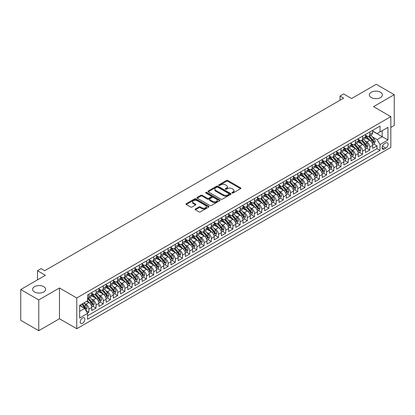 <?xml version="1.0" encoding="UTF-8"?>
<svg xmlns="http://www.w3.org/2000/svg" width="415" height="415" viewBox="0 0 415 415"><rect width="100%" height="100%" fill="white"/><g stroke="black" fill="none" stroke-linecap="round" stroke-linejoin="round"><path stroke-width="0.62" d="M232.084 192.996A0.7 0.405 0 0 0 233.074 192.996L240.586 188.659A1.001 0.576 0 0 0 240.882 188.249A1.001 0.576 0 0 0 240.586 187.845L227.861 180.494A1.001 0.576 0 0 0 226.445 180.494L218.933 184.831A0.7 0.405 0 0 0 218.726 185.121A0.7 0.405 0 0 0 218.933 185.406A0.7 0.405 0 0 0 219.924 185.406L220.894 184.841A3.201 1.847 0 0 1 225.418 184.841L226.481 185.453A3.201 1.847 0 0 1 227.42 186.76A3.201 1.847 0 0 1 226.481 188.068L225.506 188.628A0.7 0.405 0 0 0 225.304 188.913A0.7 0.405 0 0 0 225.506 189.199A0.7 0.405 0 0 0 226.497 189.199L227.472 188.638A3.201 1.847 0 0 1 231.995 188.638L233.059 189.25A3.201 1.847 0 0 1 233.993 190.558A3.201 1.847 0 0 1 233.059 191.865L232.084 192.425A0.7 0.405 0 0 0 231.881 192.71A0.7 0.405 0 0 0 232.084 192.996L232.084 192.425M43.731 286.666A6.521 3.766 0 0 0 36.624 285.847A6.521 3.766 0 0 0 32.598 289.328A6.521 3.766 0 0 0 34.507 291.989A6.521 3.766 0 0 0 41.614 292.803A6.521 3.766 0 0 0 45.64 289.328A6.521 3.766 0 0 0 43.731 286.666M380.493 92.234A6.521 3.766 0 0 0 373.386 91.419A6.521 3.766 0 0 0 369.36 94.9A6.521 3.766 0 0 0 371.269 97.561A6.521 3.766 0 0 0 378.376 98.376A6.521 3.766 0 0 0 382.402 94.9A6.521 3.766 0 0 0 380.493 92.234M82.518 323.327A3.258 1.883 120 0 0 84.65 320.453A3.258 1.883 120 0 0 84.152 317.838A3.258 1.883 120 0 0 82.518 318.004A3.258 1.883 120 0 0 80.391 320.873A3.258 1.883 120 0 0 80.889 323.487A3.258 1.883 120 0 0 82.518 323.327M195.403 208.989A1.001 0.576 0 0 0 195.112 209.399A1.001 0.576 0 0 0 195.403 209.808L198.977 211.868A1.001 0.576 0 0 0 200.388 211.868L208.735 207.049A1.001 0.576 0 0 0 209.025 206.644A1.001 0.576 0 0 0 208.735 206.234L196.005 198.884A1.001 0.576 0 0 0 194.594 198.884L186.247 203.703A1.001 0.576 0 0 0 185.956 204.113A1.001 0.576 0 0 0 186.247 204.517L190.563 207.007A1.001 0.576 0 0 0 191.974 207.007L195.548 204.948A1.001 0.576 0 0 0 195.839 204.538A1.001 0.576 0 0 0 195.548 204.133L193.406 202.899A2.677 1.546 0 0 1 192.622 201.804A2.677 1.546 0 0 1 194.277 200.378A2.677 1.546 0 0 1 197.192 200.715L205.57 205.55A2.677 1.546 0 0 1 206.354 206.644A2.677 1.546 0 0 1 204.699 208.071A2.677 1.546 0 0 1 201.789 207.733L200.388 206.929A1.001 0.576 0 0 0 198.977 206.929L195.403 208.989L195.403 209.808L198.977 207.759L198.977 206.929M390.826 127.441L394.25 125.465L394.25 94.687L376.239 84.292L351.567 98.537L343.646 93.961L340.046 96.041L343.646 98.122L44.701 270.715L41.101 268.635L37.5 270.715L37.5 279.866M38.761 299.931L38.761 330.708L59.47 318.751L59.47 287.974L38.761 299.931L20.75 289.535L45.422 275.29L37.5 270.715M59.47 287.974L76.759 297.954L390.826 116.631L390.826 147.403L76.759 328.732L76.759 297.954M394.25 94.687L373.542 106.645L390.826 116.631M220.967 199.174A1.001 0.576 0 0 0 222.378 199.174L230.724 194.355A1.001 0.576 0 0 0 231.015 193.945A1.001 0.576 0 0 0 230.724 193.54L217.994 186.19A1.001 0.576 0 0 0 216.583 186.19L208.237 191.009A1.001 0.576 0 0 0 207.946 191.414A1.001 0.576 0 0 0 208.237 191.823L220.967 199.174M206.079 193.146A0.7 0.405 0 0 1 206.789 193.25L219.717 200.71L211.385 205.518A1.001 0.576 0 0 1 209.969 205.518L197.244 198.173L197.244 197.353A1.001 0.576 0 0 0 196.949 197.763A1.001 0.576 0 0 0 197.244 198.173M197.244 197.353L200.813 195.294A1.001 0.576 0 0 1 202.23 195.294L207.391 198.271A1.001 0.576 0 0 0 208.802 198.271L211.173 196.907A1.001 0.576 0 0 0 211.463 196.497A1.001 0.576 0 0 0 211.173 196.088L205.799 192.985A0.7 0.405 0 0 1 205.596 192.7A0.7 0.405 0 0 1 206.027 192.327A0.7 0.405 0 0 1 206.789 192.415L219.727 199.885A1.001 0.576 0 0 1 220.023 200.295A1.001 0.576 0 0 1 219.727 200.704L219.727 199.885M38.761 330.708L20.75 320.313L20.75 289.535M87.363 313.086L88.857 312.22L85.869 310.493M84.167 303.152L85.978 304.195A4.077 2.355 60 0 1 88.857 309.185L91.741 307.52L91.741 310.555L96.062 308.06L92.784 306.171M91.373 298.992L93.183 300.035A4.077 2.355 60 0 1 96.062 305.025L98.941 303.365L98.941 306.4L103.268 303.905L99.989 302.011M98.578 294.832L100.383 295.874A4.077 2.355 60 0 1 103.268 300.865L106.147 299.205L106.147 302.239L110.468 299.744L107.189 297.851M105.778 290.671L107.589 291.719A4.077 2.355 60 0 1 110.468 296.709L113.352 295.044L113.352 298.079L117.673 295.584L114.395 293.695M112.984 286.516L114.789 287.559A4.077 2.355 60 0 1 117.673 292.549L120.552 290.884L120.552 293.924L124.879 291.429L121.6 289.535M120.184 282.356L121.994 283.398A4.077 2.355 60 0 1 124.879 288.389L127.758 286.729L127.758 289.763L132.079 287.268L128.8 285.375M127.389 278.195L129.2 279.243A4.077 2.355 60 0 1 132.079 284.233L134.963 282.568L134.963 285.603L139.284 283.108L136.006 281.214M134.595 274.04L136.4 275.083A4.077 2.355 60 0 1 139.284 280.073L142.163 278.408L142.163 281.443L146.485 278.947L143.211 277.059M141.795 269.88L143.606 270.922A4.077 2.355 60 0 1 146.485 275.913L149.369 274.253L149.369 277.287L153.69 274.792L150.412 272.899M149.001 265.719L150.811 266.762A4.077 2.355 60 0 1 153.69 271.752L156.569 270.092L156.569 273.127L160.896 270.632L157.617 268.738M156.206 261.559L158.011 262.607A4.077 2.355 60 0 1 160.896 267.597L163.775 265.932L163.775 268.967L168.096 266.471L164.817 264.583M163.406 257.404L165.217 258.446A4.077 2.355 60 0 1 168.096 263.437L170.98 261.772L170.98 264.812L175.301 262.316L172.023 260.423M170.612 253.243L172.417 254.286A4.077 2.355 60 0 1 175.301 259.276L178.18 257.616L178.18 260.651L182.501 258.156L179.228 256.263M177.812 249.083L179.622 250.131A4.077 2.355 60 0 1 182.501 255.121L185.386 253.456L185.386 256.491L189.707 253.996L186.428 252.102M185.017 244.928L186.828 245.971A4.077 2.355 60 0 1 189.707 250.961L192.591 249.296L192.591 252.33L196.912 249.835L193.634 247.947M192.223 240.767L194.028 241.81A4.077 2.355 60 0 1 196.912 246.801L199.791 245.141L199.791 248.175L204.113 245.68L200.839 243.787M199.423 236.607L201.234 237.65A4.077 2.355 60 0 1 204.113 242.64L206.997 240.98L206.997 244.015L211.318 241.52L208.04 239.626M206.629 232.447L208.439 233.495A4.077 2.355 60 0 1 211.318 238.485L214.197 236.82L214.197 239.854L218.523 237.359L215.245 235.471M213.829 228.292L215.639 229.334A4.077 2.355 60 0 1 218.523 234.325L221.403 232.659L221.403 235.699L225.724 233.204L222.445 231.311M221.034 224.131L222.845 225.174A4.077 2.355 60 0 1 225.724 230.164L228.608 228.504L228.608 231.539L232.929 229.044L229.651 227.15M228.24 219.971L230.045 221.019A4.077 2.355 60 0 1 232.929 226.009L235.808 224.344L235.808 227.379L240.129 224.883L236.856 222.99M235.44 215.816L237.25 216.858A4.077 2.355 60 0 1 240.129 221.849L243.014 220.183L243.014 223.223L247.335 220.723L244.056 218.835M242.645 211.655L244.456 212.698A4.077 2.355 60 0 1 247.335 217.688L250.219 216.028L250.219 219.063L254.54 216.568L251.262 214.674M249.851 207.495L251.656 208.538A4.077 2.355 60 0 1 254.54 213.533L257.419 211.868L257.419 214.903L261.74 212.407L258.462 210.514M257.051 203.334L258.861 204.382A4.077 2.355 60 0 1 261.74 209.373L264.625 207.708L264.625 210.742L268.946 208.247L265.667 206.359M264.256 199.179L266.062 200.222A4.077 2.355 60 0 1 268.946 205.212L271.825 203.547L271.825 206.587L276.151 204.092L272.873 202.198M271.457 195.019L273.267 196.062A4.077 2.355 60 0 1 276.151 201.052L279.03 199.392L279.03 202.427L283.352 199.931L280.073 198.038M278.662 190.859L280.473 191.906A4.077 2.355 60 0 1 283.352 196.897L286.236 195.232L286.236 198.266L290.557 195.771L287.279 193.878M285.868 186.703L287.673 187.746A4.077 2.355 60 0 1 290.557 192.736L293.436 191.071L293.436 194.111L297.757 191.611L294.484 189.722M293.068 182.543L294.878 183.586A4.077 2.355 60 0 1 297.757 188.576L300.642 186.916L300.642 189.951L304.963 187.456L301.684 185.562M300.273 178.383L302.084 179.425A4.077 2.355 60 0 1 304.963 184.421L307.842 182.756L307.842 185.79L312.168 183.295L308.89 181.402M307.479 174.222L309.284 175.27A4.077 2.355 60 0 1 312.168 180.26L315.047 178.595L315.047 181.63L319.368 179.135L316.09 177.247M314.679 170.067L316.489 171.11A4.077 2.355 60 0 1 319.368 176.1L322.253 174.435L322.253 177.475L326.574 174.98L323.295 173.086M321.884 165.907L323.69 166.949A4.077 2.355 60 0 1 326.574 171.94L329.453 170.28L329.453 173.314L333.779 170.819L330.501 168.926M329.085 161.746L330.895 162.794A4.077 2.355 60 0 1 333.779 167.785L336.658 166.119L336.658 169.154L340.98 166.659L337.701 164.765M336.29 157.591L338.101 158.634A4.077 2.355 60 0 1 340.98 163.624L343.864 161.959L343.864 164.999L348.185 162.498L344.907 160.61M343.495 153.431L345.301 154.473A4.077 2.355 60 0 1 348.185 159.464L351.064 157.804L351.064 160.838L355.385 158.343L352.112 156.45M350.696 149.27L352.506 150.313A4.077 2.355 60 0 1 355.385 155.309L358.27 153.643L358.27 156.678L362.591 154.183L359.312 152.289M357.901 145.11L359.712 146.158A4.077 2.355 60 0 1 362.591 151.148L365.47 149.483L365.47 152.518L369.796 150.023L369.796 146.988A4.077 2.355 -120 0 0 366.912 141.997L365.107 140.955M366.518 148.134L369.796 150.023M91.741 307.52A4.077 2.355 -120 0 0 88.857 302.53L86.699 301.285M98.941 303.365A4.077 2.355 -120 0 0 96.062 298.369L91.606 295.802M106.147 299.205A4.077 2.355 -120 0 0 103.268 294.214L98.812 291.641M113.352 295.044A4.077 2.355 -120 0 0 110.468 290.054L106.017 287.481M120.552 290.884A4.077 2.355 -120 0 0 117.673 285.894L113.217 283.32M127.758 286.729A4.077 2.355 -120 0 0 124.879 281.738L120.423 279.165M134.963 282.568A4.077 2.355 -120 0 0 132.079 277.578L127.623 275.005M142.163 278.408A4.077 2.355 -120 0 0 139.284 273.418L134.828 270.845M149.369 274.253A4.077 2.355 -120 0 0 146.485 269.257L142.034 266.689M156.569 270.092A4.077 2.355 -120 0 0 153.69 265.102L149.234 262.529M163.775 265.932A4.077 2.355 -120 0 0 160.896 260.942L156.439 258.369M170.98 261.772A4.077 2.355 -120 0 0 168.096 256.781L163.64 254.213M178.18 257.616A4.077 2.355 -120 0 0 175.301 252.626L170.845 250.053M185.386 253.456A4.077 2.355 -120 0 0 182.501 248.466L178.051 245.893M192.591 249.296A4.077 2.355 -120 0 0 189.707 244.305L185.251 241.732M199.791 245.141A4.077 2.355 -120 0 0 196.912 240.145L192.456 237.577M206.997 240.98A4.077 2.355 -120 0 0 204.113 235.99L199.662 233.417M214.197 236.82A4.077 2.355 -120 0 0 211.318 231.829L206.862 229.256M221.403 232.659A4.077 2.355 -120 0 0 218.523 227.669L214.067 225.101M228.608 228.504A4.077 2.355 -120 0 0 225.724 223.514L221.268 220.941M235.808 224.344A4.077 2.355 -120 0 0 232.929 219.353L228.473 216.78M243.014 220.183A4.077 2.355 -120 0 0 240.129 215.193L235.679 212.62M250.219 216.028A4.077 2.355 -120 0 0 247.335 211.033L242.879 208.465M257.419 211.868A4.077 2.355 -120 0 0 254.54 206.878L250.084 204.305M264.625 207.708A4.077 2.355 -120 0 0 261.74 202.717L257.29 200.144M271.825 203.547A4.077 2.355 -120 0 0 268.946 198.557L264.49 195.989M279.03 199.392A4.077 2.355 -120 0 0 276.151 194.402L271.695 191.829M286.236 195.232A4.077 2.355 -120 0 0 283.352 190.241L278.896 187.668M293.436 191.071A4.077 2.355 -120 0 0 290.557 186.081L286.101 183.508M300.642 186.916A4.077 2.355 -120 0 0 297.757 181.92L293.306 179.353M307.842 182.756A4.077 2.355 -120 0 0 304.963 177.765L300.507 175.192M315.047 178.595A4.077 2.355 -120 0 0 312.168 173.605L307.712 171.032M322.253 174.435A4.077 2.355 -120 0 0 319.368 169.445L314.918 166.877M329.453 170.28A4.077 2.355 -120 0 0 326.574 165.289L322.118 162.716M336.658 166.119A4.077 2.355 -120 0 0 333.779 161.129L329.323 158.556M343.864 161.959A4.077 2.355 -120 0 0 340.98 156.969L336.524 154.396M351.064 157.804A4.077 2.355 -120 0 0 348.185 152.808L343.729 150.24M358.27 153.643A4.077 2.355 -120 0 0 355.385 148.653L350.934 146.08M365.47 149.483A4.077 2.355 -120 0 0 362.591 144.493L358.135 141.92M385.857 142.952L384.274 143.87A3.159 1.821 120 0 0 382.21 146.651A3.159 1.821 120 0 0 382.692 149.182A3.159 1.821 120 0 0 384.274 149.026L385.857 148.114A3.159 1.821 120 0 0 387.921 145.328A3.159 1.821 120 0 0 387.439 142.796A3.159 1.821 120 0 0 385.857 142.952M79.639 311.349L84.681 308.438L87.56 313.429L87.56 319.249L380.021 150.401L380.021 144.576L377.142 139.585L372.307 136.794M87.56 313.429L79.639 318.004L79.639 305.357L87.56 300.782L87.56 294.961L380.021 126.108L380.021 131.934L387.947 127.358L387.947 140L380.021 144.576M91.741 293.213L93.183 294.048A4.077 2.355 60 0 0 95.217 294.251L98.101 292.585A4.077 2.355 -120 0 0 98.941 290.718L98.941 288.389M98.941 289.058L100.383 289.888A4.077 2.355 60 0 0 102.422 290.09L105.301 288.425A4.077 2.355 -120 0 0 106.147 286.563L106.147 284.233M106.147 284.898L107.589 285.728A4.077 2.355 60 0 0 109.627 285.93L112.507 284.265A4.077 2.355 -120 0 0 113.352 282.402L113.352 280.073M113.352 280.737L114.789 281.572A4.077 2.355 60 0 0 116.828 281.769L119.712 280.109A4.077 2.355 -120 0 0 120.552 278.242L120.552 275.913M120.552 276.577L121.994 277.412A4.077 2.355 60 0 0 124.033 277.614L126.912 275.949A4.077 2.355 -120 0 0 127.758 274.082L127.758 271.752M127.758 272.422L129.2 273.252A4.077 2.355 60 0 0 131.233 273.454L134.118 271.789A4.077 2.355 -120 0 0 134.963 269.926L134.963 267.597M134.963 268.261L136.4 269.091A4.077 2.355 60 0 0 138.439 269.294L141.323 267.634A4.077 2.355 -120 0 0 142.163 265.766L142.163 263.437M142.163 264.101L143.606 264.936A4.077 2.355 60 0 0 145.644 265.138L148.523 263.473A4.077 2.355 -120 0 0 149.369 261.606L149.369 259.276M149.369 259.946L150.811 260.776A4.077 2.355 60 0 0 152.845 260.978L155.729 259.313A4.077 2.355 -120 0 0 156.569 257.45L156.569 255.121M156.569 255.785L158.011 256.615A4.077 2.355 60 0 0 160.05 256.818L162.929 255.152A4.077 2.355 -120 0 0 163.775 253.29L163.775 250.961M163.775 251.625L165.217 252.46A4.077 2.355 60 0 0 167.255 252.657L170.134 250.997A4.077 2.355 -120 0 0 170.98 249.13L170.98 246.801M170.98 247.465L172.417 248.3A4.077 2.355 60 0 0 174.456 248.502L177.34 246.837A4.077 2.355 -120 0 0 178.18 244.969L178.18 242.64M178.18 243.309L179.622 244.139A4.077 2.355 60 0 0 181.661 244.342L184.54 242.676A4.077 2.355 -120 0 0 185.386 240.814L185.386 238.485M185.386 239.149L186.828 239.979A4.077 2.355 60 0 0 188.861 240.181L191.746 238.521A4.077 2.355 -120 0 0 192.591 236.654L192.591 234.325M192.591 234.989L194.028 235.824A4.077 2.355 60 0 0 196.067 236.026L198.946 234.361A4.077 2.355 -120 0 0 199.791 232.493L199.791 230.164M199.791 230.833L201.234 231.663A4.077 2.355 60 0 0 203.272 231.866L206.151 230.201A4.077 2.355 -120 0 0 206.997 228.338L206.997 226.009M206.997 226.673L208.439 227.503A4.077 2.355 60 0 0 210.472 227.705L213.357 226.04A4.077 2.355 -120 0 0 214.197 224.178L214.197 221.849M214.197 222.513L215.639 223.348A4.077 2.355 60 0 0 217.678 223.545L220.557 221.885A4.077 2.355 -120 0 0 221.403 220.017L221.403 217.688M221.403 218.352L222.845 219.187A4.077 2.355 60 0 0 224.883 219.39L227.762 217.725A4.077 2.355 -120 0 0 228.608 215.857L228.608 213.528M228.608 214.197L230.045 215.027A4.077 2.355 60 0 0 232.084 215.229L234.968 213.564A4.077 2.355 -120 0 0 235.808 211.702L235.808 209.373M235.808 210.037L237.25 210.867A4.077 2.355 60 0 0 239.289 211.069L242.168 209.409A4.077 2.355 -120 0 0 243.014 207.542L243.014 205.212M243.014 205.876L244.456 206.712A4.077 2.355 60 0 0 246.489 206.914L249.374 205.249A4.077 2.355 -120 0 0 250.219 203.381L250.219 201.052M250.219 201.721L251.656 202.551A4.077 2.355 60 0 0 253.695 202.753L256.574 201.088A4.077 2.355 -120 0 0 257.419 199.226L257.419 196.897M257.419 197.561L258.861 198.391A4.077 2.355 60 0 0 260.9 198.593L263.779 196.928A4.077 2.355 -120 0 0 264.625 195.066L264.625 192.736M264.625 193.4L266.062 194.236A4.077 2.355 60 0 0 268.1 194.433L270.985 192.773A4.077 2.355 -120 0 0 271.825 190.905L271.825 188.576M271.825 189.24L273.267 190.075A4.077 2.355 60 0 0 275.306 190.278L278.185 188.612A4.077 2.355 -120 0 0 279.03 186.745L279.03 184.416M279.03 185.085L280.473 185.915A4.077 2.355 60 0 0 282.506 186.117L285.39 184.452A4.077 2.355 -120 0 0 286.236 182.59L286.236 180.26M286.236 180.924L287.673 181.754A4.077 2.355 60 0 0 289.712 181.957L292.596 180.297A4.077 2.355 -120 0 0 293.436 178.429L293.436 176.1M293.436 176.764L294.878 177.599A4.077 2.355 60 0 0 296.917 177.802L299.796 176.136A4.077 2.355 -120 0 0 300.642 174.269L300.642 171.94M300.642 172.609L302.084 173.439A4.077 2.355 60 0 0 304.117 173.641L307.001 171.976A4.077 2.355 -120 0 0 307.842 170.114L307.842 167.785M307.842 168.449L309.284 169.279A4.077 2.355 60 0 0 311.323 169.481L314.202 167.816A4.077 2.355 -120 0 0 315.047 165.953L315.047 163.624M315.047 164.288L316.489 165.123A4.077 2.355 60 0 0 318.528 165.32L321.407 163.66A4.077 2.355 -120 0 0 322.253 161.793L322.253 159.464M322.253 160.128L323.69 160.963A4.077 2.355 60 0 0 325.728 161.165L328.613 159.5A4.077 2.355 -120 0 0 329.453 157.633L329.453 155.303M329.453 155.973L330.895 156.803A4.077 2.355 60 0 0 332.934 157.005L335.813 155.34A4.077 2.355 -120 0 0 336.658 153.477L336.658 151.148M336.658 151.812L338.101 152.642A4.077 2.355 60 0 0 340.134 152.845L343.018 151.185A4.077 2.355 -120 0 0 343.864 149.317L343.864 146.988M343.864 147.652L345.301 148.487A4.077 2.355 60 0 0 347.339 148.689L350.224 147.024A4.077 2.355 -120 0 0 351.064 145.157L351.064 142.827M351.064 143.497L352.506 144.327A4.077 2.355 60 0 0 354.545 144.529L357.424 142.864A4.077 2.355 -120 0 0 358.27 141.001L358.27 138.672M358.27 139.336L359.712 140.166A4.077 2.355 60 0 0 361.745 140.369L364.629 138.703A4.077 2.355 -120 0 0 365.47 136.841L365.47 134.512M87.56 315.758L376.996 148.653L376.996 145.867L372.675 148.363L372.675 145.323A4.077 2.355 -120 0 0 369.796 140.332L365.34 137.764M365.47 135.176L366.912 136.011A4.077 2.355 -120 0 0 368.951 136.208A4.077 2.355 -120 0 0 369.796 134.346L369.796 132.017M368.951 136.208L371.83 134.548A4.077 2.355 -120 0 0 372.675 132.681L372.675 130.352M88.857 294.214L88.857 296.543A4.077 2.355 60 0 1 88.016 298.406A4.077 2.355 60 0 1 87.56 298.572M88.016 298.406L90.895 296.746A4.077 2.355 -120 0 0 91.741 294.878L91.741 292.549M96.062 290.054L96.062 292.383A4.077 2.355 60 0 1 95.217 294.251M103.268 285.894L103.268 288.223A4.077 2.355 60 0 1 102.422 290.09M110.468 281.738L110.468 284.068A4.077 2.355 60 0 1 109.627 285.93M117.673 277.578L117.673 279.907A4.077 2.355 60 0 1 116.828 281.769M124.879 273.418L124.879 275.747A4.077 2.355 60 0 1 124.033 277.614M132.079 269.257L132.079 271.586A4.077 2.355 60 0 1 131.233 273.454M139.284 265.102L139.284 267.431A4.077 2.355 60 0 1 138.439 269.294M146.485 260.942L146.485 263.271A4.077 2.355 60 0 1 145.644 265.138M153.69 256.781L153.69 259.11A4.077 2.355 60 0 1 152.845 260.978M160.896 252.626L160.896 254.955A4.077 2.355 60 0 1 160.05 256.818M168.096 248.466L168.096 250.795A4.077 2.355 60 0 1 167.255 252.657M175.301 244.305L175.301 246.635A4.077 2.355 60 0 1 174.456 248.502M182.501 240.145L182.501 242.474A4.077 2.355 60 0 1 181.661 244.342M189.707 235.99L189.707 238.319A4.077 2.355 60 0 1 188.861 240.181M196.912 231.829L196.912 234.159A4.077 2.355 60 0 1 196.067 236.026M204.113 227.669L204.113 229.998A4.077 2.355 60 0 1 203.272 231.866M211.318 223.514L211.318 225.843A4.077 2.355 60 0 1 210.472 227.705M218.523 219.353L218.523 221.683A4.077 2.355 60 0 1 217.678 223.545M225.724 215.193L225.724 217.522A4.077 2.355 60 0 1 224.883 219.39M232.929 211.033L232.929 213.362A4.077 2.355 60 0 1 232.084 215.229M240.129 206.878L240.129 209.207A4.077 2.355 60 0 1 239.289 211.069M247.335 202.717L247.335 205.046A4.077 2.355 60 0 1 246.489 206.914M254.54 198.557L254.54 200.886A4.077 2.355 60 0 1 253.695 202.753M261.74 194.402L261.74 196.731A4.077 2.355 60 0 1 260.9 198.593M268.946 190.241L268.946 192.57A4.077 2.355 60 0 1 268.1 194.433M276.151 186.081L276.151 188.41A4.077 2.355 60 0 1 275.306 190.278M283.352 181.92L283.352 184.25A4.077 2.355 60 0 1 282.506 186.117M290.557 177.765L290.557 180.094A4.077 2.355 60 0 1 289.712 181.957M297.757 173.605L297.757 175.934A4.077 2.355 60 0 1 296.917 177.802M304.963 169.445L304.963 171.774A4.077 2.355 60 0 1 304.117 173.641M312.168 165.289L312.168 167.619A4.077 2.355 60 0 1 311.323 169.481M319.368 161.129L319.368 163.458A4.077 2.355 60 0 1 318.528 165.32M326.574 156.969L326.574 159.298A4.077 2.355 60 0 1 325.728 161.165M333.779 152.808L333.779 155.137A4.077 2.355 60 0 1 332.934 157.005M340.98 148.653L340.98 150.982A4.077 2.355 60 0 1 340.134 152.845M348.185 144.493L348.185 146.822A4.077 2.355 60 0 1 347.339 148.689M355.385 140.332L355.385 142.661A4.077 2.355 60 0 1 354.545 144.529M362.591 136.177L362.591 138.506A4.077 2.355 60 0 1 361.745 140.369M362.591 151.148L362.591 154.183M355.385 155.309L355.385 158.343M348.185 159.464L348.185 162.498M340.98 163.624L340.98 166.659M333.779 167.785L333.779 170.819M326.574 171.94L326.574 174.98M319.368 176.1L319.368 179.135M312.168 180.26L312.168 183.295M304.963 184.421L304.963 187.456M297.757 188.576L297.757 191.611M290.557 192.736L290.557 195.771M283.352 196.897L283.352 199.931M276.151 201.052L276.151 204.092M268.946 205.212L268.946 208.247M261.74 209.373L261.74 212.407M254.54 213.533L254.54 216.568M247.335 217.688L247.335 220.723M240.129 221.849L240.129 224.883M232.929 226.009L232.929 229.044M225.724 230.164L225.724 233.204M218.523 234.325L218.523 237.359M211.318 238.485L211.318 241.52M204.113 242.64L204.113 245.68M196.912 246.801L196.912 249.835M189.707 250.961L189.707 253.996M182.501 255.121L182.501 258.156M175.301 259.276L175.301 262.316M168.096 263.437L168.096 266.471M160.896 267.597L160.896 270.632M153.69 271.752L153.69 274.792M146.485 275.913L146.485 278.947M139.284 280.073L139.284 283.108M132.079 284.233L132.079 287.268M124.879 288.389L124.879 291.429M117.673 292.549L117.673 295.584M110.468 296.709L110.468 299.744M103.268 300.865L103.268 303.905M96.062 305.025L96.062 308.06M88.857 309.185L88.857 312.22M84.681 308.438L79.639 305.523M377.142 139.585L382.184 136.675L382.184 130.684L387.947 127.358M372.675 131.187L387.947 140M372.675 131.016L377.142 133.599L380.021 131.934M59.47 318.751L76.759 328.732M340.046 96.041L340.046 100.202M373.718 143.974L376.996 145.867M376.996 148.653L380.021 150.401M232.364 193.094L233.059 192.695A3.201 1.847 0 0 0 233.993 191.388L233.993 190.558M227.42 186.76L227.42 187.596A3.201 1.847 0 0 1 226.481 188.898L225.786 189.297M240.576 188.669L227.861 181.329A1.001 0.576 0 0 0 226.445 181.329L219.213 185.505M230.724 193.54L230.724 194.355L217.994 187.02A1.001 0.576 0 0 0 216.583 187.02L208.252 191.834M228.956 194.23A0.7 0.405 0 0 0 229.158 193.945A0.7 0.405 0 0 0 228.956 193.66L217.782 187.212A0.7 0.405 0 0 0 216.796 187.212L215.769 187.803A3.201 1.847 0 0 0 214.83 189.11A3.201 1.847 0 0 0 215.769 190.418L223.405 194.822A3.201 1.847 0 0 0 227.928 194.822L228.956 194.23L228.956 195.066A0.7 0.405 0 0 0 229.158 194.78L229.158 193.945M214.83 189.11L214.83 189.94A3.201 1.847 0 0 0 215.769 191.248L215.769 190.418M228.956 195.066L227.928 195.657A3.201 1.847 0 0 1 223.405 195.657L215.769 191.248M197.255 198.178L200.813 196.124L200.813 195.294M211.463 196.497L211.463 197.327A1.001 0.576 0 0 1 211.173 197.737L208.802 199.107A1.001 0.576 0 0 1 207.391 199.107L202.23 196.124A1.001 0.576 0 0 0 200.813 196.124M212.745 201.368A2.677 1.546 0 0 0 215.66 201.7A2.677 1.546 0 0 0 217.31 200.274A2.677 1.546 0 0 0 216.526 199.184L213.575 197.478A1.001 0.576 0 0 0 212.164 197.478L209.793 198.847A1.001 0.576 0 0 0 209.502 199.252A1.001 0.576 0 0 0 209.793 199.662L212.745 201.368L212.745 202.198A2.677 1.546 0 0 0 215.66 202.53A2.677 1.546 0 0 0 217.31 201.104L217.31 200.274M209.502 199.252L209.502 200.087A1.001 0.576 0 0 0 209.793 200.492L209.793 199.662M212.745 202.198L209.793 200.492M206.354 206.644L206.354 207.474A2.677 1.546 0 0 1 204.699 208.901A2.677 1.546 0 0 1 201.789 208.563L200.388 207.759A1.001 0.576 0 0 0 198.977 207.759M192.622 201.804L192.622 202.634A2.677 1.546 0 0 0 193.406 203.729L193.406 202.899M195.548 204.133L195.548 204.948L193.406 203.729M208.719 207.059L196.005 199.719A1.001 0.576 0 0 0 194.594 199.719L186.262 204.528L186.247 203.703M372.613 144.612L374.475 143.538L375.196 141.458A2.698 1.556 -120 0 0 374.143 138.921L370.854 135.114M370.196 140.597L366.289 136.079A7.792 4.498 -120 0 0 365.47 135.223M368.053 139.331L365.869 136.8A6.469 3.735 -120 0 0 365.47 136.369M368.582 136.359L371.913 140.213A2.698 1.556 60 0 1 372.872 142.07L373.739 141.572A2.698 1.556 -120 0 0 372.779 139.71L369.485 135.902M368.779 136.296L372.354 140.436A1.375 0.794 60 0 1 372.701 140.976L373.739 141.572M372.872 142.07L373.069 142.392M365.413 148.772L367.275 147.693L367.991 145.613A2.698 1.556 -120 0 0 366.943 143.082L363.649 139.269M362.99 144.757L359.089 140.239A7.792 4.498 -120 0 0 358.27 139.383M360.853 143.486L358.669 140.96A6.469 3.735 -120 0 0 358.27 140.524M361.382 140.514L364.707 144.368A2.698 1.556 60 0 1 365.672 146.23L366.533 145.732A2.698 1.556 -120 0 0 365.574 143.87L362.279 140.062M361.574 140.452L365.153 144.596A1.375 0.794 60 0 1 365.501 145.131L366.533 145.732M365.672 146.23L365.869 146.552M358.207 152.928L360.07 151.854L360.791 149.774A2.698 1.556 -120 0 0 359.738 147.242L356.449 143.429M355.79 148.918L351.884 144.394A7.792 4.498 -120 0 0 351.064 143.538M353.647 147.647L351.464 145.12A6.469 3.735 -120 0 0 351.064 144.685M354.177 144.674L357.507 148.529A2.698 1.556 60 0 1 358.467 150.391L359.333 149.888A2.698 1.556 -120 0 0 358.368 148.031L355.079 144.218M354.374 144.612L357.948 148.752A1.375 0.794 60 0 1 358.295 149.291L359.333 149.888M358.467 150.391L358.664 150.707M351.007 157.088L352.864 156.014L353.585 153.934A2.698 1.556 -120 0 0 352.537 151.397L349.243 147.59M348.584 153.073L344.683 148.554A7.792 4.498 -120 0 0 343.864 147.699M346.442 151.807L344.258 149.281A6.469 3.735 -120 0 0 343.864 148.845M346.971 148.835L350.302 152.689A2.698 1.556 60 0 1 351.266 154.546L352.127 154.048A2.698 1.556 -120 0 0 351.168 152.191L347.874 148.378M347.168 148.772L350.748 152.912A1.375 0.794 60 0 1 351.09 153.451L352.127 154.048M351.266 154.546L351.458 154.868M343.802 161.248L345.664 160.174L346.385 158.094A2.698 1.556 -120 0 0 345.332 155.558L342.038 151.745M341.379 157.233L337.478 152.715A7.792 4.498 -120 0 0 336.658 151.859M339.242 155.967L337.058 153.436A6.469 3.735 -120 0 0 336.658 153M339.771 152.995L343.096 156.849A2.698 1.556 60 0 1 344.061 158.706L344.927 158.208A2.698 1.556 -120 0 0 343.962 156.346L340.674 152.538M339.963 152.928L343.542 157.072A1.375 0.794 60 0 1 343.89 157.607L344.927 158.208M344.061 158.706L344.258 159.028M336.596 165.403L338.458 164.33L339.18 162.249A2.698 1.556 -120 0 0 338.126 159.718L334.838 155.905M334.179 161.394L330.273 156.875A7.792 4.498 -120 0 0 329.453 156.014M332.036 160.123L329.852 157.596A6.469 3.735 -120 0 0 329.453 157.161M332.565 157.15L335.896 161.004A2.698 1.556 60 0 1 336.856 162.867L337.722 162.369A2.698 1.556 -120 0 0 336.757 160.506L333.468 156.694M332.763 157.088L336.337 161.228A1.375 0.794 60 0 1 336.684 161.767L337.722 162.369M336.856 162.867L337.053 163.183M329.396 169.564L331.258 168.49L331.974 166.41A2.698 1.556 -120 0 0 330.926 163.873L327.632 160.066M326.973 165.549L323.072 161.03A7.792 4.498 -120 0 0 322.253 160.174M324.831 164.283L322.652 161.757A6.469 3.735 -120 0 0 322.253 161.321M325.36 161.31L328.69 165.165A2.698 1.556 60 0 1 329.655 167.022L330.516 166.524A2.698 1.556 -120 0 0 329.557 164.667L326.263 160.854M325.557 161.248L329.137 165.388A1.375 0.794 60 0 1 329.484 165.927L330.516 166.524M329.655 167.022L329.852 167.344M322.19 173.724L324.053 172.65L324.774 170.57A2.698 1.556 -120 0 0 323.721 168.034L320.432 164.226M319.768 169.709L315.867 165.191A7.792 4.498 -120 0 0 315.047 164.335M317.631 168.443L315.447 165.912A6.469 3.735 -120 0 0 315.047 165.481M318.16 165.471L321.49 169.325A2.698 1.556 60 0 1 322.45 171.182L323.316 170.684A2.698 1.556 -120 0 0 322.351 168.822L319.062 165.014M318.357 165.409L321.931 169.548A1.375 0.794 60 0 1 322.279 170.088L323.316 170.684M322.45 171.182L322.647 171.504M314.985 177.885L316.847 176.806L317.568 174.725A2.698 1.556 -120 0 0 316.515 172.194L313.226 168.381M312.568 173.869L308.661 169.351A7.792 4.498 -120 0 0 307.842 168.49M310.425 172.599L308.241 170.072A6.469 3.735 -120 0 0 307.842 169.636M310.954 169.626L314.285 173.48A2.698 1.556 60 0 1 315.244 175.343L316.111 174.845A2.698 1.556 -120 0 0 315.151 172.982L311.857 169.175M311.151 169.564L314.731 173.709A1.375 0.794 60 0 1 315.073 174.243L316.111 174.845M315.244 175.343L315.442 175.664M307.785 182.04L309.647 180.966L310.363 178.886A2.698 1.556 -120 0 0 309.315 176.354L306.021 172.541M305.362 178.03L301.461 173.506A7.792 4.498 -120 0 0 300.642 172.65M303.225 176.759L301.041 174.233A6.469 3.735 -120 0 0 300.642 173.797M303.754 173.786L307.079 177.641A2.698 1.556 60 0 1 308.044 179.503L308.91 179A2.698 1.556 -120 0 0 307.946 177.143L304.651 173.33M303.946 173.724L307.525 177.864A1.375 0.794 60 0 1 307.873 178.403L308.91 179M308.044 179.503L308.241 179.82M300.579 186.2L302.442 185.126L303.163 183.046A2.698 1.556 -120 0 0 302.11 180.509L298.821 176.702M298.162 182.185L294.256 177.667A7.792 4.498 -120 0 0 293.436 176.811M296.019 180.919L293.836 178.393A6.469 3.735 -120 0 0 293.436 177.957M296.549 177.947L299.879 181.801A2.698 1.556 60 0 1 300.839 183.658L301.705 183.16A2.698 1.556 -120 0 0 300.74 181.303L297.451 177.49M296.746 177.885L300.32 182.024A1.375 0.794 60 0 1 300.668 182.564L301.705 183.16M300.839 183.658L301.036 183.98M293.379 190.361L295.236 189.287L295.957 187.207A2.698 1.556 -120 0 0 294.909 184.67L291.615 180.857M290.957 186.345L287.056 181.827A7.792 4.498 -120 0 0 286.236 180.971M288.814 185.074L286.63 182.548A6.469 3.735 -120 0 0 286.236 182.112M289.343 182.107L292.674 185.962A2.698 1.556 60 0 1 293.638 187.819L294.5 187.321A2.698 1.556 -120 0 0 293.54 185.458L290.246 181.651M289.54 182.04L293.12 186.185A1.375 0.794 60 0 1 293.462 186.719L294.5 187.321M293.638 187.819L293.83 188.14M286.174 194.516L288.036 193.442L288.757 191.362A2.698 1.556 -120 0 0 287.704 188.83L284.41 185.017M283.751 190.506L279.85 185.987A7.792 4.498 -120 0 0 279.03 185.126M281.614 189.235L279.43 186.709A6.469 3.735 -120 0 0 279.03 186.273M282.143 186.262L285.468 190.117A2.698 1.556 60 0 1 286.433 191.979L287.299 191.481A2.698 1.556 -120 0 0 286.334 189.619L283.046 185.806M282.335 186.2L285.914 190.34A1.375 0.794 60 0 1 286.262 190.879L287.299 191.481M286.433 191.979L286.63 192.295M278.968 198.676L280.831 197.602L281.552 195.522A2.698 1.556 -120 0 0 280.499 192.985L277.21 189.178M276.551 194.661L272.645 190.143A7.792 4.498 -120 0 0 271.825 189.287M274.408 193.395L272.224 190.869A6.469 3.735 -120 0 0 271.825 190.433M274.938 190.423L278.268 194.277A2.698 1.556 60 0 1 279.228 196.134L280.094 195.636A2.698 1.556 -120 0 0 279.129 193.779L275.84 189.966M275.135 190.361L278.709 194.5A1.375 0.794 60 0 1 279.056 195.04L280.094 195.636M279.228 196.134L279.425 196.456M271.768 202.836L273.63 201.763L274.346 199.682A2.698 1.556 -120 0 0 273.298 197.146L270.004 193.338M269.345 198.821L265.444 194.303A7.792 4.498 -120 0 0 264.625 193.447M267.203 197.556L265.024 195.024A6.469 3.735 -120 0 0 264.625 194.594M267.732 194.583L271.062 198.437A2.698 1.556 60 0 1 272.027 200.295L272.888 199.797A2.698 1.556 -120 0 0 271.929 197.934L268.635 194.127M267.929 194.521L271.509 198.661A1.375 0.794 60 0 1 271.856 199.2L272.888 199.797M272.027 200.295L272.224 200.616M264.562 206.997L266.425 205.918L267.146 203.838A2.698 1.556 -120 0 0 266.093 201.306L262.804 197.493M262.14 202.982L258.239 198.463A7.792 4.498 -120 0 0 257.419 197.602M260.003 201.711L257.819 199.184A6.469 3.735 -120 0 0 257.419 198.749M260.532 198.738L263.862 202.593A2.698 1.556 60 0 1 264.822 204.455L265.688 203.957A2.698 1.556 -120 0 0 264.723 202.095L261.434 198.287M260.729 198.676L264.303 202.821A1.375 0.794 60 0 1 264.651 203.355L265.688 203.957M264.822 204.455L265.019 204.777M257.357 211.152L259.219 210.078L259.94 207.998A2.698 1.556 -120 0 0 258.887 205.466L255.599 201.654M254.94 207.142L251.034 202.619A7.792 4.498 -120 0 0 250.219 201.763M252.797 205.871L250.613 203.345A6.469 3.735 -120 0 0 250.219 202.909M253.326 202.899L256.657 206.753A2.698 1.556 60 0 1 257.622 208.615L258.483 208.112A2.698 1.556 -120 0 0 257.523 206.255L254.229 202.442M253.524 202.836L257.103 206.976A1.375 0.794 60 0 1 257.445 207.516L258.483 208.112M257.622 208.615L257.814 208.932M250.157 215.312L252.019 214.239L252.735 212.158A2.698 1.556 -120 0 0 251.687 209.622L248.393 205.814M247.734 211.297L243.833 206.779A7.792 4.498 -120 0 0 243.014 205.923M245.597 210.032L243.413 207.505A6.469 3.735 -120 0 0 243.014 207.069M246.126 207.059L249.451 210.913A2.698 1.556 60 0 1 250.416 212.771L251.282 212.273A2.698 1.556 -120 0 0 250.318 210.415L247.029 206.603M246.318 206.997L249.897 211.136A1.375 0.794 60 0 1 250.245 211.676L251.282 212.273M250.416 212.771L250.613 213.092M242.951 219.473L244.814 218.399L245.535 216.319A2.698 1.556 -120 0 0 244.482 213.782L241.193 209.969M240.534 215.458L236.628 210.939A7.792 4.498 -120 0 0 235.808 210.083M238.392 214.187L236.208 211.66A6.469 3.735 -120 0 0 235.808 211.225M238.921 211.219L242.251 215.074A2.698 1.556 60 0 1 243.211 216.931L244.077 216.433A2.698 1.556 -120 0 0 243.112 214.571L239.823 210.763M239.118 211.152L242.692 215.297A1.375 0.794 60 0 1 243.04 215.831L244.077 216.433M243.211 216.931L243.408 217.253M235.751 223.628L237.608 222.554L238.329 220.474A2.698 1.556 -120 0 0 237.281 217.942L233.987 214.13M233.329 219.618L229.428 215.1A7.792 4.498 -120 0 0 228.608 214.239M231.186 218.347L229.002 215.821A6.469 3.735 -120 0 0 228.608 215.385M231.715 215.375L235.046 219.229A2.698 1.556 60 0 1 236.011 221.091L236.872 220.593A2.698 1.556 -120 0 0 235.912 218.731L232.618 214.918M231.912 215.312L235.492 219.452A1.375 0.794 60 0 1 235.834 219.992L236.872 220.593M236.011 221.091L236.208 221.408M228.546 227.788L230.408 226.715L231.129 224.634A2.698 1.556 -120 0 0 230.076 222.098L226.787 218.29M226.123 223.773L222.222 219.255A7.792 4.498 -120 0 0 221.403 218.399M223.986 222.507L221.802 219.981A6.469 3.735 -120 0 0 221.403 219.545M224.515 219.535L227.84 223.389A2.698 1.556 60 0 1 228.805 225.246L229.671 224.748A2.698 1.556 -120 0 0 228.707 222.891L225.418 219.079M224.707 219.473L228.286 223.612A1.375 0.794 60 0 1 228.634 224.152L229.671 224.748M228.805 225.246L229.002 225.568M221.34 231.949L223.203 230.875L223.924 228.795A2.698 1.556 -120 0 0 222.871 226.258L219.582 222.45M218.923 227.934L215.017 223.415A7.792 4.498 -120 0 0 214.197 222.559M216.78 226.668L214.597 224.136A6.469 3.735 -120 0 0 214.197 223.706M217.31 223.695L220.64 227.55A2.698 1.556 60 0 1 221.6 229.407L222.466 228.909A2.698 1.556 -120 0 0 221.506 227.047L218.212 223.239M217.507 223.633L221.081 227.773A1.375 0.794 60 0 1 221.428 228.312L222.466 228.909M221.6 229.407L221.797 229.728M214.14 236.109L216.002 235.03L216.718 232.95A2.698 1.556 -120 0 0 215.67 230.418L212.376 226.606M211.717 232.094L207.816 227.576A7.792 4.498 -120 0 0 206.997 226.715M209.575 230.823L207.396 228.297A6.469 3.735 -120 0 0 206.997 227.861M210.109 227.851L213.435 231.705A2.698 1.556 60 0 1 214.399 233.567L215.261 233.069A2.698 1.556 -120 0 0 214.301 231.207L211.007 227.399M210.301 227.788L213.881 231.933A1.375 0.794 60 0 1 214.228 232.467L215.261 233.069M214.399 233.567L214.597 233.889M206.935 240.264L208.797 239.19L209.518 237.11A2.698 1.556 -120 0 0 208.465 234.579L205.176 230.766M204.517 236.254L200.611 231.731A7.792 4.498 -120 0 0 199.791 230.875M202.375 234.983L200.191 232.457A6.469 3.735 -120 0 0 199.791 232.021M202.904 232.011L206.234 235.865A2.698 1.556 60 0 1 207.194 237.728L208.06 237.224A2.698 1.556 -120 0 0 207.095 235.367L203.807 231.554M203.101 231.949L206.675 236.088A1.375 0.794 60 0 1 207.023 236.628L208.06 237.224M207.194 237.728L207.391 238.044M199.729 244.425L201.591 243.351L202.313 241.271A2.698 1.556 -120 0 0 201.259 238.734L197.971 234.926M197.312 240.41L193.406 235.891A7.792 4.498 -120 0 0 192.591 235.035M195.169 239.144L192.985 236.612A6.469 3.735 -120 0 0 192.591 236.182M195.698 236.171L199.029 240.026A2.698 1.556 60 0 1 199.994 241.883L200.855 241.385A2.698 1.556 -120 0 0 199.895 239.528L196.601 235.715M195.896 236.109L199.475 240.249A1.375 0.794 60 0 1 199.817 240.788L200.855 241.385M199.994 241.883L200.186 242.204M192.529 248.585L194.391 247.506L195.112 245.431A2.698 1.556 -120 0 0 194.059 242.894L190.765 239.082M190.106 244.57L186.205 240.052A7.792 4.498 -120 0 0 185.386 239.196M187.969 243.299L185.785 240.773A6.469 3.735 -120 0 0 185.386 240.337M188.498 240.332L191.823 244.186A2.698 1.556 60 0 1 192.788 246.043L193.655 245.545A2.698 1.556 -120 0 0 192.69 243.683L189.401 239.875M188.69 240.264L192.27 244.409A1.375 0.794 60 0 1 192.617 244.943L193.655 245.545M192.788 246.043L192.985 246.365M185.323 252.74L187.186 251.666L187.907 249.586A2.698 1.556 -120 0 0 186.854 247.055L183.565 243.242M182.906 248.73L179 244.207A7.792 4.498 -120 0 0 178.18 243.351M180.764 247.459L178.58 244.933A6.469 3.735 -120 0 0 178.18 244.497M181.293 244.487L184.623 248.341A2.698 1.556 60 0 1 185.583 250.204L186.449 249.706A2.698 1.556 -120 0 0 185.484 247.843L182.195 244.03M181.49 244.425L185.064 248.564A1.375 0.794 60 0 1 185.412 249.104L186.449 249.706M185.583 250.204L185.78 250.52M178.123 256.901L179.98 255.827L180.701 253.747A2.698 1.556 -120 0 0 179.654 251.21L176.359 247.402M175.701 252.885L171.8 248.367A7.792 4.498 -120 0 0 170.98 247.511M173.558 251.62L171.379 249.093A6.469 3.735 -120 0 0 170.98 248.658M174.087 248.647L177.418 252.502A2.698 1.556 60 0 1 178.383 254.359L179.244 253.861A2.698 1.556 -120 0 0 178.284 252.004L174.99 248.191M174.284 248.585L177.864 252.725A1.375 0.794 60 0 1 178.211 253.264L179.244 253.861M178.383 254.359L178.58 254.68M170.918 261.061L172.78 259.987L173.501 257.907A2.698 1.556 -120 0 0 172.448 255.37L169.159 251.563M168.495 257.046L164.594 252.528A7.792 4.498 -120 0 0 163.775 251.672M166.358 255.78L164.174 253.249A6.469 3.735 -120 0 0 163.775 252.818M166.887 252.808L170.217 256.662A2.698 1.556 60 0 1 171.177 258.519L172.043 258.021A2.698 1.556 -120 0 0 171.079 256.159L167.79 252.351M167.084 252.745L170.658 256.885A1.375 0.794 60 0 1 171.006 257.425L172.043 258.021M171.177 258.519L171.374 258.841M163.712 265.221L165.575 264.142L166.296 262.062A2.698 1.556 -120 0 0 165.243 259.531L161.954 255.718M161.295 261.206L157.389 256.688A7.792 4.498 -120 0 0 156.569 255.827M159.153 259.935L156.969 257.409A6.469 3.735 -120 0 0 156.569 256.973M159.682 256.963L163.012 260.817A2.698 1.556 60 0 1 163.972 262.679L164.838 262.181A2.698 1.556 -120 0 0 163.878 260.319L160.584 256.512M159.879 256.901L163.453 261.045A1.375 0.794 60 0 1 163.8 261.58L164.838 262.181M163.972 262.679L164.169 263.001M156.512 269.377L158.374 268.303L159.09 266.223A2.698 1.556 -120 0 0 158.042 263.691L154.748 259.878M154.09 265.367L150.189 260.843A7.792 4.498 -120 0 0 149.369 259.987M151.952 264.096L149.768 261.569A6.469 3.735 -120 0 0 149.369 261.134M152.481 261.123L155.807 264.978A2.698 1.556 60 0 1 156.771 266.84L157.633 266.337A2.698 1.556 -120 0 0 156.673 264.48L153.379 260.667M152.673 261.061L156.253 265.201A1.375 0.794 60 0 1 156.6 265.74L157.633 266.337M156.771 266.84L156.969 267.156M149.307 273.537L151.169 272.463L151.89 270.383A2.698 1.556 -120 0 0 150.837 267.846L147.548 264.039M146.889 269.522L142.983 265.003A7.792 4.498 -120 0 0 142.163 264.148M144.747 268.256L142.563 265.725A6.469 3.735 -120 0 0 142.163 265.294M145.276 265.284L148.606 269.138A2.698 1.556 60 0 1 149.566 270.995L150.432 270.497A2.698 1.556 -120 0 0 149.467 268.64L146.179 264.827M145.473 265.221L149.047 269.361A1.375 0.794 60 0 1 149.395 269.9L150.432 270.497M149.566 270.995L149.763 271.317M142.106 277.697L143.964 276.618L144.685 274.543A2.698 1.556 -120 0 0 143.637 272.007L140.343 268.194M139.684 273.682L135.778 269.164A7.792 4.498 -120 0 0 134.963 268.308M137.541 272.411L135.357 269.885A6.469 3.735 -120 0 0 134.963 269.449M138.071 269.439L141.401 273.293A2.698 1.556 60 0 1 142.366 275.155L143.227 274.657A2.698 1.556 -120 0 0 142.267 272.795L138.973 268.987M138.268 269.377L141.847 273.521A1.375 0.794 60 0 1 142.189 274.056L143.227 274.657M142.366 275.155L142.558 275.477M134.901 281.852L136.763 280.779L137.484 278.698A2.698 1.556 -120 0 0 136.431 276.167L133.137 272.354M132.478 277.843L128.577 273.319A7.792 4.498 -120 0 0 127.758 272.463M130.341 276.572L128.157 274.045A6.469 3.735 -120 0 0 127.758 273.61M130.87 273.599L134.195 277.453A2.698 1.556 60 0 1 135.16 279.316L136.027 278.813A2.698 1.556 -120 0 0 135.062 276.955L131.773 273.143M131.062 273.537L134.642 277.677A1.375 0.794 60 0 1 134.989 278.216L136.027 278.813M135.16 279.316L135.357 279.632M127.696 286.013L129.558 284.939L130.279 282.859A2.698 1.556 -120 0 0 129.226 280.322L125.937 276.514M125.278 281.998L121.372 277.479A7.792 4.498 -120 0 0 120.552 276.623M123.136 280.732L120.952 278.206A6.469 3.735 -120 0 0 120.552 277.77M123.665 277.76L126.995 281.614A2.698 1.556 60 0 1 127.955 283.471L128.821 282.973A2.698 1.556 -120 0 0 127.856 281.116L124.567 277.303M123.862 277.697L127.436 281.837A1.375 0.794 60 0 1 127.784 282.376L128.821 282.973M127.955 283.471L128.152 283.793M120.495 290.173L122.352 289.099L123.073 287.019A2.698 1.556 -120 0 0 122.026 284.483L118.732 280.675M118.073 286.158L114.172 281.64A7.792 4.498 -120 0 0 113.352 280.784M115.93 284.892L113.752 282.361A6.469 3.735 -120 0 0 113.352 281.93M116.459 281.92L119.79 285.774A2.698 1.556 60 0 1 120.755 287.631L121.616 287.133A2.698 1.556 -120 0 0 120.656 285.271L117.362 281.463M116.657 281.858L120.236 285.997A1.375 0.794 60 0 1 120.583 286.537L121.616 287.133M120.755 287.631L120.952 287.953M113.29 294.334L115.152 293.255L115.873 291.174A2.698 1.556 -120 0 0 114.82 288.643L111.531 284.83M110.867 290.318L106.966 285.8A7.792 4.498 -120 0 0 106.147 284.939M108.73 289.048L106.546 286.521A6.469 3.735 -120 0 0 106.147 286.085M109.259 286.075L112.59 289.929A2.698 1.556 60 0 1 113.549 291.792L114.416 291.294A2.698 1.556 -120 0 0 113.451 289.431L110.162 285.624M109.456 286.013L113.03 290.158A1.375 0.794 60 0 1 113.378 290.692L114.416 291.294M113.549 291.792L113.746 292.113M106.084 298.489L107.947 297.415L108.668 295.335A2.698 1.556 -120 0 0 107.615 292.803L104.326 288.99M103.667 294.474L99.761 289.955A7.792 4.498 -120 0 0 98.941 289.099M101.525 293.208L99.341 290.682A6.469 3.735 -120 0 0 98.941 290.246M102.054 290.235L105.384 294.09A2.698 1.556 60 0 1 106.344 295.952L107.21 295.449A2.698 1.556 -120 0 0 106.25 293.592L102.956 289.779M102.251 290.173L105.825 294.313A1.375 0.794 60 0 1 106.173 294.852L107.21 295.449M106.344 295.952L106.541 296.269M98.884 302.649L100.746 301.575L101.462 299.495A2.698 1.556 -120 0 0 100.414 296.958L97.12 293.151M96.462 298.634L92.561 294.116A7.792 4.498 -120 0 0 91.741 293.26M94.324 297.368L92.14 294.837A6.469 3.735 -120 0 0 91.741 294.406M94.853 294.396L98.179 298.25A2.698 1.556 60 0 1 99.144 300.107L100.005 299.609A2.698 1.556 -120 0 0 99.045 297.752L95.751 293.939M95.045 294.334L98.625 298.473A1.375 0.794 60 0 1 98.972 299.013L100.005 299.609M99.144 300.107L99.341 300.429M91.679 306.81L93.541 305.731L94.262 303.656A2.698 1.556 -120 0 0 93.209 301.119L89.92 297.306M89.261 302.794L87.534 300.797M87.119 301.523L86.839 301.202M87.648 298.551L90.978 302.405A2.698 1.556 60 0 1 91.938 304.268L92.804 303.77A2.698 1.556 -120 0 0 91.84 301.907L88.551 298.1M87.845 298.489L91.419 302.634A1.375 0.794 60 0 1 91.767 303.168L92.804 303.77M91.938 304.268L92.135 304.589M85.723 310.244L86.336 309.891L87.057 307.811A2.698 1.556 -120 0 0 86.009 305.279L83.934 302.877M81.999 306.887L80.334 304.958M79.913 305.684L79.639 305.362M81.703 304.169L83.773 306.566A2.698 1.556 60 0 1 84.738 308.428L85.599 307.925A2.698 1.556 -120 0 0 84.639 306.068L82.564 303.671M81.869 304.07L84.219 306.789A1.375 0.794 60 0 1 84.561 307.328L85.599 307.925M84.738 308.428L84.93 308.744M85.978 304.195L88.857 302.53M93.183 300.035L96.062 298.369M100.383 295.874L103.268 294.214M107.589 291.719L110.468 290.054M114.789 287.559L117.673 285.894M121.994 283.398L124.879 281.738M129.2 279.243L132.079 277.578M136.4 275.083L139.284 273.418M143.606 270.922L146.485 269.257M150.811 266.762L153.69 265.102M158.011 262.607L160.896 260.942M165.217 258.446L168.096 256.781M172.417 254.286L175.301 252.626M179.622 250.131L182.501 248.466M186.828 245.971L189.707 244.305M194.028 241.81L196.912 240.145M201.234 237.65L204.113 235.99M208.439 233.495L211.318 231.829M215.639 229.334L218.523 227.669M222.845 225.174L225.724 223.514M230.045 221.019L232.929 219.353M237.25 216.858L240.129 215.193M244.456 212.698L247.335 211.033M251.656 208.538L254.54 206.878M258.861 204.382L261.74 202.717M266.062 200.222L268.946 198.557M273.267 196.062L276.151 194.402M280.473 191.906L283.352 190.241M287.673 187.746L290.557 186.081M294.878 183.586L297.757 181.92M302.084 179.425L304.963 177.765M309.284 175.27L312.168 173.605M316.489 171.11L319.368 169.445M323.69 166.949L326.574 165.289M330.895 162.794L333.779 161.129M338.101 158.634L340.98 156.969M345.301 154.473L348.185 152.808M352.506 150.313L355.385 148.653M359.712 146.158L362.591 144.493M366.912 141.997L369.796 140.332M369.796 134.346L372.675 132.681M88.857 296.543L91.741 294.878M96.062 292.383L98.941 290.718M103.268 288.223L106.147 286.563M110.468 284.068L113.352 282.402M117.673 279.907L120.552 278.242M124.879 275.747L127.758 274.082M132.079 271.586L134.963 269.926M139.284 267.431L142.163 265.766M146.485 263.271L149.369 261.606M153.69 259.11L156.569 257.45M160.896 254.955L163.775 253.29M168.096 250.795L170.98 249.13M175.301 246.635L178.18 244.969M182.501 242.474L185.386 240.814M189.707 238.319L192.591 236.654M196.912 234.159L199.791 232.493M204.113 229.998L206.997 228.338M211.318 225.843L214.197 224.178M218.523 221.683L221.403 220.017M225.724 217.522L228.608 215.857M232.929 213.362L235.808 211.702M240.129 209.207L243.014 207.542M247.335 205.046L250.219 203.381M254.54 200.886L257.419 199.226M261.74 196.731L264.625 195.066M268.946 192.57L271.825 190.905M276.151 188.41L279.03 186.745M283.352 184.25L286.236 182.59M290.557 180.094L293.436 178.429M297.757 175.934L300.642 174.269M304.963 171.774L307.842 170.114M312.168 167.619L315.047 165.953M319.368 163.458L322.253 161.793M326.574 159.298L329.453 157.633M333.779 155.137L336.658 153.477M340.98 150.982L343.864 149.317M348.185 146.822L351.064 145.157M355.385 142.661L358.27 141.001M362.591 138.506L365.47 136.841M369.796 146.988L372.675 145.323M382.402 146.116L385.857 148.114M382.039 147.735L384.274 149.026M233.059 192.695L233.059 191.865M225.506 189.199L225.506 188.628M226.481 188.898L226.481 188.068M218.933 185.406L218.933 184.831M226.445 181.329L226.445 180.494M227.861 181.329L227.861 180.494M240.586 188.659L240.586 187.845M208.237 191.823L208.237 191.009M216.583 187.02L216.583 186.19M217.994 187.02L217.994 186.19M223.405 195.657L223.405 194.822M227.928 195.657L227.928 194.822M202.23 196.124L202.23 195.294M207.391 199.107L207.391 198.271M208.802 199.107L208.802 198.271M211.173 197.737L211.173 196.907M206.789 193.25L206.789 192.415M200.388 207.759L200.388 206.929M201.789 208.563L201.789 207.733M194.594 199.719L194.594 198.884M196.005 199.719L196.005 198.884M208.735 207.049L208.735 206.234M372.203 143.227L375.181 141.51M366.289 136.079L366.663 135.866M372.779 139.71L374.143 138.921M370.626 140.955L371.913 140.213M364.998 147.387L367.975 145.67M359.089 140.239L359.457 140.021M365.574 143.87L366.943 143.082M363.421 145.115L364.707 144.368M357.797 151.542L360.77 149.825M351.884 144.394L352.257 144.181M358.368 148.031L359.738 147.242M356.215 149.27L357.507 148.529M350.592 155.703L353.57 153.986M344.683 148.554L345.052 148.342M351.168 152.191L352.537 151.397M349.015 153.431L350.302 152.689M343.392 159.863L346.364 158.146M337.478 152.715L337.846 152.502M343.962 156.346L345.332 155.558M341.81 157.591L343.096 156.849M336.186 164.024L339.164 162.301M330.273 156.875L330.646 156.657M336.757 160.506L338.126 159.718M334.609 161.751L335.896 161.004M328.981 168.179L331.959 166.462M323.072 161.03L323.441 160.818M329.557 164.667L330.926 163.873M327.404 165.907L328.69 165.165M321.781 172.339L324.753 170.622M315.867 165.191L316.24 164.978M322.351 168.822L323.721 168.034M320.198 170.067L321.49 169.325M314.575 176.5L317.553 174.782M308.661 169.351L309.035 169.133M315.151 172.982L316.515 172.194M312.998 174.227L314.285 173.48M307.37 180.655L310.347 178.938M301.461 173.506L301.83 173.294M307.946 177.143L309.315 176.354M305.793 178.383L307.079 177.641M300.17 184.815L303.142 183.098M294.256 177.667L294.629 177.454M300.74 181.303L302.11 180.509M298.593 182.543L299.879 181.801M292.964 188.975L295.942 187.258M287.056 181.827L287.424 181.614M293.54 185.458L294.909 184.67M291.387 186.703L292.674 185.962M285.764 193.136L288.736 191.414M279.85 185.987L280.218 185.77M286.334 189.619L287.704 188.83M284.182 190.864L285.468 190.117M278.558 197.291L281.536 195.574M272.645 190.143L273.018 189.93M279.129 193.779L280.499 192.985M276.981 195.019L278.268 194.277M271.353 201.451L274.331 199.734M265.444 194.303L265.813 194.09M271.929 197.934L273.298 197.146M269.776 199.179L271.062 198.437M264.153 205.612L267.125 203.895M258.239 198.463L258.612 198.246M264.723 202.095L266.093 201.306M262.571 203.34L263.862 202.593M256.947 209.767L259.925 208.05M251.034 202.619L251.407 202.406M257.523 206.255L258.887 205.466M255.37 207.495L256.657 206.753M249.742 213.927L252.719 212.21M243.833 206.779L244.202 206.566M250.318 210.415L251.687 209.622M248.165 211.655L249.451 210.913M242.542 218.088L245.514 216.371M236.628 210.939L237.001 210.721M243.112 214.571L244.482 213.782M240.965 215.816L242.251 215.074M235.336 222.248L238.314 220.526M229.428 215.1L229.796 214.882M235.912 218.731L237.281 217.942M233.759 219.976L235.046 219.229M228.136 226.403L231.108 224.686M222.222 219.255L222.59 219.042M228.707 222.891L230.076 222.098M226.554 224.131L227.84 223.389M220.93 230.564L223.908 228.847M215.017 223.415L215.39 223.203M221.506 227.047L222.871 226.258M219.353 228.292L220.64 227.55M213.725 234.724L216.703 233.007M207.816 227.576L208.185 227.358M214.301 231.207L215.67 230.418M212.148 232.452L213.435 231.705M206.525 238.879L209.497 237.162M200.611 231.731L200.985 231.518M207.095 235.367L208.465 234.579M204.943 236.607L206.234 235.865M199.319 243.04L202.297 241.323M193.406 235.891L193.779 235.679M199.895 239.528L201.259 238.734M197.742 240.767L199.029 240.026M192.119 247.2L195.091 245.483M186.205 240.052L186.574 239.834M192.69 243.683L194.059 242.894M190.537 244.928L191.823 244.186M184.914 251.36L187.886 249.638M179 244.207L179.373 243.994M185.484 247.843L186.854 247.055M183.337 249.088L184.623 248.341M177.708 255.516L180.686 253.798M171.8 248.367L172.168 248.154M178.284 252.004L179.654 251.21M176.131 253.243L177.418 252.502M170.508 259.676L173.48 257.959M164.594 252.528L164.963 252.315M171.079 256.159L172.448 255.37M168.926 257.404L170.217 256.662M163.303 263.836L166.28 262.119M157.389 256.688L157.762 256.47M163.878 260.319L165.243 259.531M161.726 261.564L163.012 260.817M156.097 267.991L159.075 266.274M150.189 260.843L150.557 260.63M156.673 264.48L158.042 263.691M154.52 265.719L155.807 264.978M148.897 272.152L151.869 270.435M142.983 265.003L143.357 264.791M149.467 268.64L150.837 267.846M147.315 269.88L148.606 269.138M141.691 276.312L144.669 274.595M135.778 269.164L136.151 268.946M142.267 272.795L143.637 272.007M140.114 274.04L141.401 273.293M134.491 280.473L137.464 278.75M128.577 273.319L128.946 273.106M135.062 276.955L136.431 276.167M132.909 278.2L134.195 277.453M127.286 284.628L130.263 282.911M121.372 277.479L121.745 277.267M127.856 281.116L129.226 280.322M125.709 282.356L126.995 281.614M120.08 288.788L123.058 287.071M114.172 281.64L114.54 281.427M120.656 285.271L122.026 284.483M118.503 286.516L119.79 285.774M112.88 292.949L115.852 291.231M106.966 285.8L107.34 285.582M113.451 289.431L114.82 288.643M111.298 290.676L112.59 289.929M105.675 297.104L108.652 295.387M99.761 289.955L100.134 289.743M106.25 293.592L107.615 292.803M104.098 294.832L105.384 294.09M98.469 301.264L101.447 299.547M92.561 294.116L92.929 293.903M99.045 297.752L100.414 296.958M96.892 298.992L98.179 298.25M91.269 305.424L94.241 303.707M91.84 301.907L93.209 301.119M89.687 303.152L90.978 302.405M85.023 309.03L87.041 307.863M84.639 306.068L86.009 305.279M82.606 307.24L83.773 306.566"/></g></svg>
